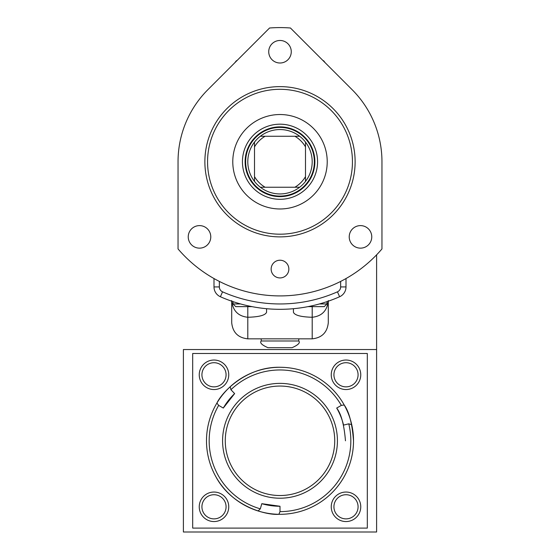 <?xml version="1.0" encoding="UTF-8"?>
<svg xmlns="http://www.w3.org/2000/svg" width="560" height="560" viewBox="0 0 560 560"><rect width="100%" height="100%" fill="white"/><g stroke="black" fill="none" stroke-linecap="round" stroke-linejoin="round"><path stroke-width="0.84" d="M327.222 161.749A47.222 47.222 0 0 1 280 208.971A47.222 47.222 0 0 1 232.778 161.749A47.222 47.222 0 0 1 280 114.527A47.222 47.222 0 0 1 327.222 161.749M317.562 161.749A37.562 37.562 0 0 1 280 199.311A37.562 37.562 0 0 1 242.438 161.749A37.562 37.562 0 0 1 280 124.187A37.562 37.562 0 0 1 317.562 161.749M314.881 161.749A34.881 34.881 0 0 1 280 196.63A34.881 34.881 0 0 1 245.119 161.749A34.881 34.881 0 0 1 280 126.868A34.881 34.881 0 0 1 314.881 161.749M355.124 161.749A75.124 75.124 0 0 1 280 236.88A75.124 75.124 0 0 1 204.876 161.749A75.124 75.124 0 0 1 280 86.625A75.124 75.124 0 0 1 355.124 161.749M352.443 161.749A72.443 72.443 0 0 1 280 234.192A72.443 72.443 0 0 1 207.557 161.749A72.443 72.443 0 0 1 280 89.306A72.443 72.443 0 0 1 352.443 161.749M247.8 161.749A32.2 32.2 0 0 0 254.513 181.419L254.513 176.631L254.513 181.419A32.2 32.2 0 0 0 299.67 187.236L265.118 187.236A29.512 29.512 0 0 1 254.513 176.631L254.513 142.079A32.2 32.2 0 0 1 260.33 136.262L265.118 136.262L260.33 136.262A32.2 32.2 0 0 1 305.487 142.079L305.487 176.631A29.512 29.512 0 0 1 294.882 187.236L299.67 187.236A32.2 32.2 0 0 0 305.487 142.079L305.487 146.874A29.512 29.512 0 0 0 294.882 136.262L265.118 136.262A29.512 29.512 0 0 0 254.513 146.874L254.513 142.079A32.2 32.2 0 0 0 247.8 161.749M260.33 187.236L265.118 187.236L260.33 187.236M294.882 136.262L299.67 136.262L294.882 136.262M305.487 181.419L305.487 176.631L305.487 181.419M371.763 236.88A11.27 11.27 0 0 0 360.493 225.61A11.27 11.27 0 0 0 349.223 236.88A11.27 11.27 0 0 0 360.493 248.143A11.27 11.27 0 0 0 371.763 236.88M210.777 236.88A11.27 11.27 0 0 0 199.507 225.61A11.27 11.27 0 0 0 188.237 236.88A11.27 11.27 0 0 0 199.507 248.143A11.27 11.27 0 0 0 210.777 236.88M291.27 51.744A11.27 11.27 0 0 0 280 40.474A11.27 11.27 0 0 0 268.73 51.744A11.27 11.27 0 0 0 280 63.007A11.27 11.27 0 0 0 291.27 51.744M288.855 269.073A8.855 8.855 0 0 0 280 260.218A8.855 8.855 0 0 0 271.145 269.073A8.855 8.855 0 0 0 280 277.928A8.855 8.855 0 0 0 288.855 269.073M381.962 248.941A134.155 134.155 0 0 1 178.038 248.941L178.038 161.749A101.962 101.962 0 0 1 207.907 89.656L269.556 28A134.155 134.155 0 0 1 290.444 28L352.093 89.656A101.962 101.962 0 0 1 381.962 161.749L381.962 248.941M346.003 278.544L346.003 286.93A10.731 10.731 0 0 1 339.605 296.744A147.574 147.574 0 0 1 220.395 296.744A10.731 10.731 0 0 1 213.997 286.93L213.997 278.544M178.038 248.941L178.038 161.749M290.444 28L352.093 89.656M234.787 62.769L236.32 60.809A110.005 110.005 0 0 1 237.069 60.487M322.931 60.487A110.005 110.005 0 0 1 323.68 60.809L325.213 62.769M376.607 254.835L376.607 349.545L183.393 349.545L183.393 532L376.607 532L376.607 349.545M280 506.261A65.471 65.471 0 0 1 261.807 503.685L280 506.261L280 511.63A70.833 70.833 0 0 0 348.768 423.822L351.736 424.697A73.521 73.521 0 0 1 258.076 510.965A73.521 73.521 0 0 1 230.195 386.722A73.521 73.521 0 0 1 351.736 424.697M222.579 440.797A57.421 57.421 0 0 1 280 383.376A57.421 57.421 0 0 1 337.421 440.797A57.421 57.421 0 0 1 280 498.211A57.421 57.421 0 0 1 222.579 440.797M334.733 440.797A54.733 54.733 0 0 0 280 386.057A54.733 54.733 0 0 0 225.267 440.797A54.733 54.733 0 0 0 280 495.53A54.733 54.733 0 0 0 334.733 440.797M345.471 440.797C344.134 424.795 341.208 413.882 336.7 408.058A65.471 65.471 0 0 1 343.56 425.103L348.768 423.822M346.423 472.297L347.431 470.085M342.881 478.884L341.887 480.48M341.586 480.942L340.977 481.859M340.83 482.076L340.417 482.685M339.878 483.448L338.478 485.352M338.499 485.324L340.501 482.559M341.614 480.907L341.922 480.424M215.572 476.21L215.985 476.945C210.609 466.102 210.609 466.102 215.985 476.945C232.085 506.94 266.938 515.389 278.88 514.304L280 511.63M211.904 468.496L213.577 472.304M214.459 474.096L214.718 474.607M336.7 408.058L341.341 405.377A70.833 70.833 0 0 0 230.916 389.725L230.195 386.722M234.633 393.596L223.3 408.058A65.471 65.471 0 0 1 234.633 393.596L230.916 389.725M223.3 408.058L218.659 405.377A70.833 70.833 0 0 0 260.316 508.837L258.076 510.965M261.807 503.685L260.316 508.837M367.311 353.486L192.689 353.486L192.689 528.101L367.311 528.101L367.311 353.486M281.687 367.297L280.7 367.283C246.673 366.226 221.928 392.182 216.902 403.067L218.659 405.377M280.7 367.283L283.423 367.353M283.976 367.381L285.075 367.451M285.334 367.472L286.069 367.528M287 367.612L289.345 367.871M289.317 367.871L285.922 367.514M283.934 367.381L283.353 367.353M353.521 440.797C352.212 423.696 349.118 411.768 344.225 405.013L341.341 405.377M333.928 506.8A12.075 12.075 0 0 0 346.003 518.875A12.075 12.075 0 0 0 358.078 506.8A12.075 12.075 0 0 0 346.003 494.725A12.075 12.075 0 0 0 333.928 506.8M360.759 506.8A14.756 14.756 0 0 1 346.003 521.556A14.756 14.756 0 0 1 331.247 506.8A14.756 14.756 0 0 1 346.003 492.044A14.756 14.756 0 0 1 360.759 506.8M201.922 506.8A12.075 12.075 0 0 0 213.997 518.875A12.075 12.075 0 0 0 226.072 506.8A12.075 12.075 0 0 0 213.997 494.725A12.075 12.075 0 0 0 201.922 506.8M228.753 506.8A14.756 14.756 0 0 1 213.997 521.556A14.756 14.756 0 0 1 199.241 506.8A14.756 14.756 0 0 1 213.997 492.044A14.756 14.756 0 0 1 228.753 506.8M201.922 374.787A12.075 12.075 0 0 0 213.997 386.862A12.075 12.075 0 0 0 226.072 374.787A12.075 12.075 0 0 0 213.997 362.712A12.075 12.075 0 0 0 201.922 374.787M228.753 374.787A14.756 14.756 0 0 1 213.997 389.543A14.756 14.756 0 0 1 199.241 374.787A14.756 14.756 0 0 1 213.997 360.031A14.756 14.756 0 0 1 228.753 374.787M333.928 374.787A12.075 12.075 0 0 0 346.003 386.862A12.075 12.075 0 0 0 358.078 374.787A12.075 12.075 0 0 0 346.003 362.712A12.075 12.075 0 0 0 333.928 374.787M360.759 374.787A14.756 14.756 0 0 1 346.003 389.543A14.756 14.756 0 0 1 331.247 374.787A14.756 14.756 0 0 1 346.003 360.031A14.756 14.756 0 0 1 360.759 374.787M292.075 347.69L267.925 347.69C261.8 344.974 259.567 342.741 261.219 340.984L298.781 340.984C300.433 342.741 298.2 344.974 292.075 347.69M266.581 308.707L266.581 312.235C265.391 315.273 259.126 316.946 247.8 317.268L247.8 338.835L312.2 338.835C321.909 337.813 327.271 332.444 328.293 322.735L328.293 301.196M312.2 338.835L312.2 317.268C300.874 316.946 294.609 315.273 293.419 312.235L293.419 308.707M247.8 338.835C238.091 337.813 232.729 332.444 231.707 322.735L231.707 301.196M312.2 306.635L312.2 317.268C321.909 316.211 327.271 310.653 328.293 300.601M231.707 300.601C232.729 310.653 238.091 316.211 247.8 317.268L247.8 306.635M251.986 306.635L235.725 306.635L233.044 303.954L240.569 303.954M319.431 303.954L326.956 303.954L324.275 306.635L308.014 306.635M245.658 161.749A34.342 34.342 0 0 1 280 127.407A34.342 34.342 0 0 1 314.342 161.749A34.342 34.342 0 0 1 280 196.091A34.342 34.342 0 0 1 245.658 161.749M340.641 286.93L346.003 286.93A10.731 10.731 0 0 1 339.605 296.744A147.574 147.574 0 0 1 220.395 296.744A10.731 10.731 0 0 1 213.997 286.93L219.359 286.93A5.369 5.369 0 0 0 222.558 291.837A142.205 142.205 0 0 0 337.442 291.837A5.369 5.369 0 0 0 340.641 286.93L340.641 281.421M219.359 281.421L219.359 286.93M222.558 291.837L220.395 296.744M337.442 291.837L339.605 296.744M298.781 338.835L298.781 340.984M261.219 338.835L261.219 340.984M233.044 303.954L233.044 301.651M326.956 303.954L326.956 301.651"/></g></svg>
